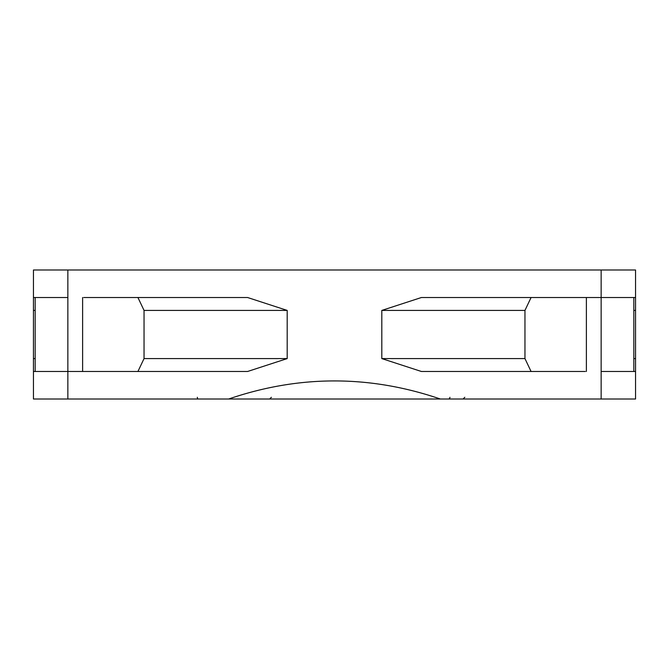 <?xml version="1.0" encoding="UTF-8"?>
<svg xmlns="http://www.w3.org/2000/svg" width="669" height="669" viewBox="0 0 669 669"><rect width="100%" height="100%" fill="white"/><g stroke="black" fill="none" stroke-linecap="round" stroke-linejoin="round"><path stroke-width="1" d="M568.374 399.008L569.194 399.008M570.214 399.008L569.361 399.008M622.237 399.008L623.834 399.008M33.45 390.955L33.45 399.008L228.664 399.008C299.219 374.899 369.781 374.899 440.336 399.008L228.664 399.008M440.336 399.008L635.55 399.008L635.55 371.487L601.147 371.487L601.147 399.008M182.829 399.008L184.167 399.008M186.567 399.008L188.415 399.008M192.12 399.008L195.147 399.008M198.024 399.008L198.258 399.008A1.723 0.937 90 0 1 197.33 397.294M476.88 399.008L473.853 399.008M35.173 310.416L33.45 310.416L33.45 269.992L635.55 269.992L635.55 371.487M33.45 399.008L33.45 371.487L83.742 371.487M33.45 297.513L67.853 297.513L67.853 371.487L247.58 371.487L137.923 371.487L144.044 358.584L144.044 310.416L137.923 297.513L247.58 297.513L287.193 310.416L144.044 310.416M421.42 371.487L381.807 358.584L524.956 358.584L531.077 371.487L421.42 371.487L585.275 371.487M247.58 297.513L83.742 297.513M585.275 297.513L635.55 297.513M381.807 310.416L421.42 297.513L531.077 297.513L524.956 310.416L381.807 310.416L381.807 358.584M421.42 297.513L601.147 297.513L601.147 269.992M144.044 358.584L287.193 358.584L247.58 371.487M287.193 310.416L287.193 358.584M33.45 310.416L33.45 358.584L35.173 358.584M33.45 384.24L33.45 381.313L33.45 384.24M33.45 371.487L33.45 358.584M35.173 297.513L35.173 371.487M82.613 297.513L82.613 371.487M635.55 384.24L635.55 381.313L635.55 384.24M633.827 358.584L635.55 358.584M524.956 358.584L524.956 310.416M635.55 310.416L633.827 310.416M586.387 297.513L586.387 371.487M633.827 297.513L633.827 371.487M67.853 371.487L67.853 399.008M67.853 297.513L67.853 269.992M449.928 397.294A1.723 1.522 90 0 1 448.406 399.008M601.147 297.513L601.147 371.487M622.229 399.008L623.968 399.008M464.813 397.294L463.09 399.008M271.388 397.294L269.674 399.008M568.257 399.008L569.57 399.008M53.319 399.008L52.107 399.008M475.124 399.008L477.39 399.008M480.049 399.008L481.12 399.008M484.164 399.008L486.48 399.008M198.258 399.008L197.681 399.008M193.876 399.008L191.61 399.008M188.951 399.008L187.88 399.008M184.836 399.008L182.52 399.008"/></g></svg>
